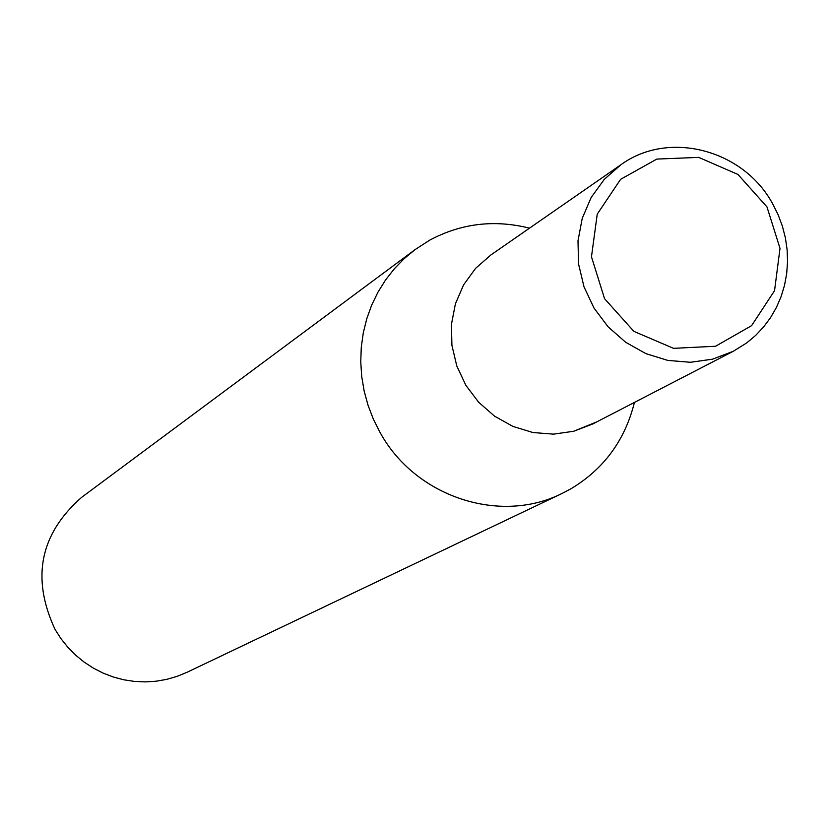 <?xml version="1.0" encoding="UTF-8"?>
<svg xmlns="http://www.w3.org/2000/svg" width="829" height="829" viewBox="0 0 829 829"><rect width="100%" height="100%" fill="white"/><g stroke="black" fill="none" stroke-linecap="round" stroke-linejoin="round"><path stroke-width="1.24" d="M415.08 249.602L81.677 497.307C39.989 533.907 31.108 577.937 55.046 629.398L60.973 638.672L67.854 647.283L75.594 655.107L84.092 662.07L93.273 668.07L103.014 673.065L113.21 676.982L123.739 679.78L134.485 681.428L145.313 681.904L156.101 681.22L166.733 679.365L177.074 676.371L187.022 672.288L561.938 493.524C499.69 524.788 415.08 496.737 380.065 432.448L373.382 419.194L368.066 405.35L364.159 391.081L361.713 376.521L360.75 361.848L361.278 347.216L363.299 332.781L366.781 318.699L371.682 305.124L377.941 292.202L385.506 280.057L394.283 268.834L404.179 258.648L415.08 249.602L429.629 240.203C461.069 223.374 494.364 219.364 529.513 228.162M634.434 402.407C625.004 440.24 603.833 469.038 570.932 488.799L561.938 493.524M596.051 422.168L573.709 431.256L553.471 434.147L532.912 432.52L512.975 426.438L494.592 416.189L478.623 402.231L465.815 385.216L456.779 365.941L451.909 345.299L451.453 324.263L455.411 303.797L463.598 284.865L475.608 268.327L490.892 254.949L475.608 268.327L463.598 284.865L455.411 303.797L451.453 324.263L451.909 345.299L456.779 365.941L465.815 385.216L478.623 402.231L494.592 416.189L512.975 426.438L532.912 432.52L553.471 434.147L573.709 431.256L592.683 424.002L733.344 351.258L712.557 359.175L690.381 362.283L667.811 360.408L645.905 353.641L625.688 342.284L608.113 326.844L593.989 308.046L583.989 286.772L578.569 264.016L577.989 240.835L582.248 218.307L591.16 197.489L604.289 179.344L621.004 164.681C668.578 129.946 743.395 149.531 772.649 203.799L778.089 214.68L782.348 226.048L785.374 237.778L787.115 249.726L787.55 261.736L786.68 273.663L784.514 285.363L781.073 296.678L776.4 307.476L770.555 317.621L763.602 326.978L755.623 335.444L746.732 342.895L733.344 351.258M766.96 206.898L780.006 248.348L774.545 290.699L751.582 325.662L715.541 346.263L673.521 348.335L633.864 331.362L604.548 298.668L591.471 256.814L597.232 214.183L620.6 179.323L656.837 159.085L698.712 157.386L737.976 174.463L766.96 206.898M621.004 164.681L490.892 254.949"/></g></svg>
